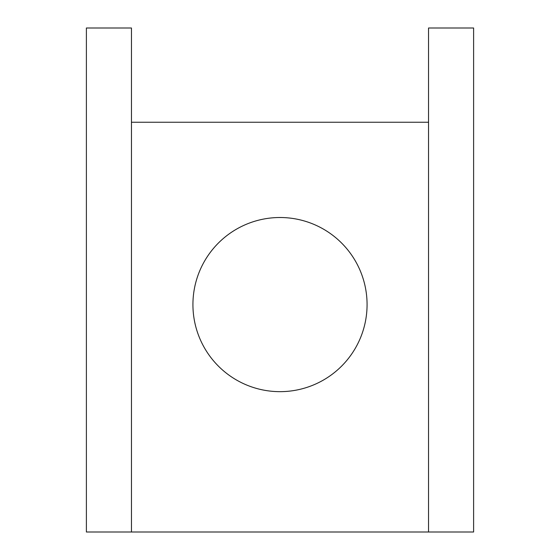 <?xml version="1.0" encoding="UTF-8"?>
<svg xmlns="http://www.w3.org/2000/svg" width="560" height="560" viewBox="0 0 560 560"><rect width="100%" height="100%" fill="white"/><g stroke="black" fill="none" stroke-linecap="round" stroke-linejoin="round"><path stroke-width="0.84" d="M280 391.657A87.073 87.073 0 0 1 192.927 304.584A87.073 87.073 0 0 1 280 217.511A87.073 87.073 0 0 1 367.073 304.584A87.073 87.073 0 0 1 280 391.657M428.54 532L473.613 532L473.613 28L428.54 28L428.54 532L131.46 532L131.46 28L86.387 28L86.387 532L131.46 532M428.54 122.241L131.46 122.241"/></g></svg>
